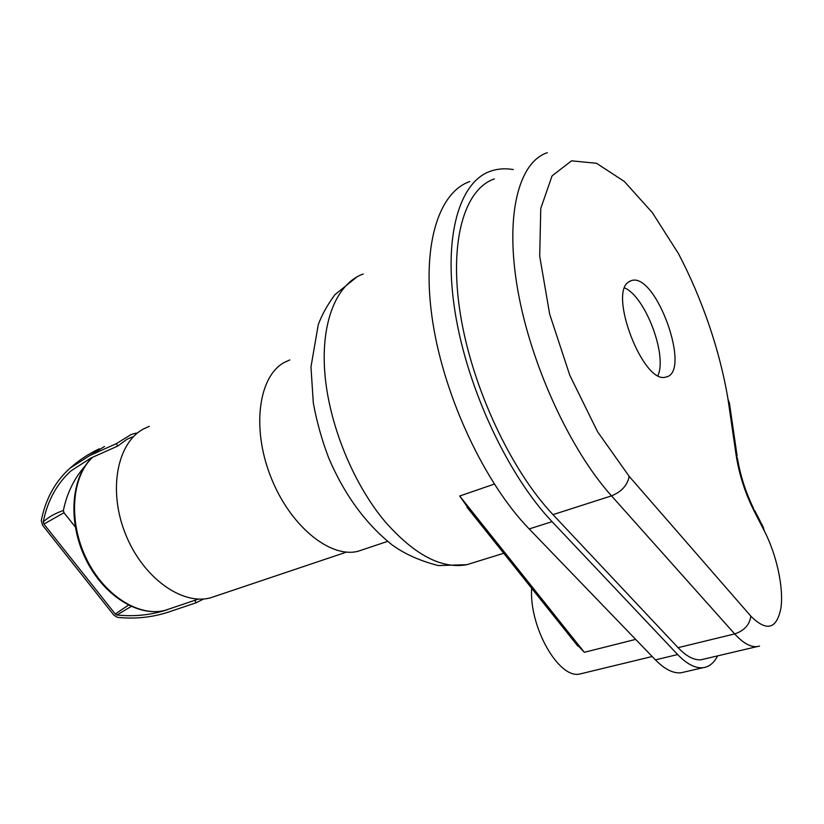 <?xml version="1.0" encoding="UTF-8"?>
<svg xmlns="http://www.w3.org/2000/svg" width="824" height="824" viewBox="0 0 824 824"><rect width="100%" height="100%" fill="white"/><g stroke="black" fill="none" stroke-linecap="round" stroke-linejoin="round"><path stroke-width="1.24" d="M635.664 639.393L584.329 652.299L574.06 641.36M472.255 513.836L459.689 496.027L584.329 652.299M657.933 375.497C667.491 355.257 645.254 296.558 624.674 287.957M628.949 281.787L631.503 280.572C656.12 272.136 692.078 373.004 665.885 377.011C643.76 385.292 607.855 293.076 628.949 281.787M531.645 588.233C529.09 627.033 558.713 679.048 579.715 674.032L582.63 673.332M704.448 658.973L701.183 659.746C694.148 660.436 686.444 656.409 678.07 647.674L552.997 514.639C511.004 470.37 472.152 387.455 460.451 314.603C448.658 241.628 464.365 189.087 494.359 178.911M717.601 655.883C713.996 663.001 709.104 666.946 702.934 667.718C695.25 668.449 686.825 664.062 677.647 654.544L552.07 521.664C508.243 475.706 467.517 389.134 455.229 313.007C442.849 236.745 459.246 181.929 490.435 171.227C497.531 168.735 505.143 168.178 513.249 169.559M684.682 671.941L681.005 672.796C673.177 673.569 664.659 669.263 655.42 659.88L529.173 528.936C485.14 483.698 444.672 398.219 432.868 322.792C420.971 247.241 438.018 192.589 469.721 181.579M132.273 436.957L126.989 439.295L117.616 446.114L116.38 443.642L89.641 455.631L69.906 468.279C55.095 481.607 45.557 499.056 41.272 520.624L42.652 525.382L113.928 615.229L117.42 617.361C135.27 619.174 152.296 617.403 168.498 612.057L196.04 602.797L194.855 600.418L196.905 599.604M117.616 446.114L90.867 458.051L70.957 470.895C56.671 483.925 47.442 500.91 43.27 521.839L43.919 524.074L115.267 614.014L116.915 615.013C134.528 616.785 151.328 615.023 167.313 609.719M84.79 466.436C74.078 478.538 66.929 493.226 63.366 510.509L63.994 512.713L75.242 526.876M116.38 443.642L131.098 434.547L136.413 433.022L136.712 433.64M92.618 457.269C71.667 476.591 68.186 521.026 86.108 558.136C103.855 595.361 138.895 617.372 165.212 610.306L171.196 608.287M203.734 598.955L196.04 602.797M149.319 426.348L144.046 428.686C117.379 442.189 107.81 489.652 125.248 533.427C142.398 577.315 181.702 605.609 210.46 597.843L216.558 595.793M289.852 359.944L284.846 362.148C258.901 375.363 251.248 427.079 270.56 476.303C289.584 525.64 330.012 558.579 358.059 551.266L363.992 549.278M494.287 484.09L459.689 496.027M475.139 562.123L466.827 564.697C441.654 569.25 414.441 554.933 385.168 521.757C353.012 483.606 328.622 423.464 324.759 372.149C320.907 320.783 337.14 283.332 363.209 274.001M547.342 152.687C518.708 162.05 504.679 214.982 517.709 289.657C530.646 364.208 570.064 449.811 611.511 495.863C621.492 491.804 627.394 485.326 629.217 476.416L597.524 431.652L569.775 375.239L549.659 314.129L539.699 256.171L540.771 208.431L552.07 175.873L571.557 160.835L596.576 163.296L624.345 181.486L652.32 212.602L678.327 253.38C702.336 299.102 719.949 350.756 728.004 399.207L729.467 403.358L737.078 455.703M552.997 514.639L611.511 495.863L734.678 633.914C744.257 630.731 749.644 624.808 750.829 616.146L629.217 476.416M728.004 399.207L736.079 454.807L737.511 458.7C740.364 475.561 745.555 491.804 753.085 507.419L754.238 511.313L764.384 531.027C776.61 554.758 783.789 587.574 780.956 607.916C776.774 629.206 766.732 631.946 750.829 616.146M754.537 510.231L763.168 527.02L764.384 531.027M678.07 647.674L734.678 633.914C742.898 642.957 750.365 647.19 757.06 646.603L759.553 646.088M736.079 454.807C739.107 474.418 745.164 493.246 754.238 511.313M529.173 528.936L552.07 521.664M655.42 659.88L677.647 654.544M116.915 615.013L131.16 606.474M115.267 614.014L128.431 605.166M43.919 524.074L63.994 512.713M43.27 521.839C48.534 517.07 55.239 513.29 63.366 510.509M89.641 455.631L104.473 446.515M577.861 646.119L466.971 507.213M503.732 553.264L466.827 564.697L438.337 565.573C420.25 560.948 404.986 554.161 392.523 545.21C365.794 523.992 344.535 494.966 328.755 458.103C321.844 439.923 316.704 421.558 313.316 402.988L310.967 366.938L318.239 324.78C321.824 314.943 327.365 304.932 334.874 294.734L357.101 276.782M631.503 280.572L629.587 281.375M652.165 656.512L579.715 674.032M701.183 659.746L757.06 646.603M681.005 672.796L702.934 667.718M99.23 448.822C88.498 453.88 78.723 460.369 69.906 468.279M92.412 457.361C71.029 476.972 67.516 521.324 85.356 558.312C103.021 595.391 138.247 617.547 165.212 610.306L198.46 599.079M210.46 597.843L346.461 552.111M358.059 551.266L387.599 541.389"/></g></svg>
